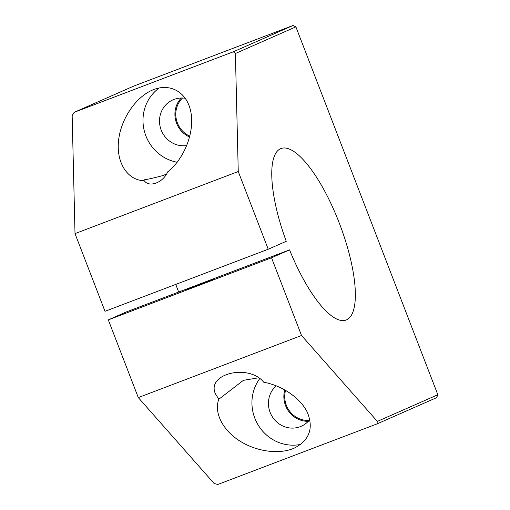 <?xml version="1.0" encoding="UTF-8"?>
<svg xmlns="http://www.w3.org/2000/svg" width="510" height="510" viewBox="0 0 510 510"><rect width="100%" height="100%" fill="white"/><g stroke="black" fill="none" stroke-linecap="round" stroke-linejoin="round"><path stroke-width="0.76" d="M144.298 180.757C127.825 180.387 116.529 163.353 118.448 141.786C120.245 120.239 134.952 97.71 152.101 90.232C169.875 82.308 187.125 92.023 190.867 112.066C194.769 132.02 184.461 158.623 167.701 171.857C163.213 182.586 149.213 187.916 144.298 180.757L143.763 180.393L144.317 179.8C148.066 179.29 154.364 177.85 163.2 175.485L166.591 173.987M233.293 51.803L235.397 53.499L238.253 171.526L75.015 233.612L72.159 115.591L74.141 112.34L233.293 51.803L293.02 25.5L295.889 26.864L437.841 394.746L377.349 421.387L376.896 423.963L217.744 484.5L214.111 483.474L138.286 397.583L301.525 335.497L377.349 421.387M218.809 399.26L215.405 393.777C206.244 373.683 248.727 363.483 263.695 382.181C282.776 385.764 300.868 398.393 307.536 412.781C313.707 428.572 309.296 440.347 294.308 448.105L292.549 448.825C277.204 454.684 254.675 451.044 238.399 440.085C222.099 429.146 213.945 412.163 218.809 399.26L243.423 380.326L258.595 377.814M186.73 289.431L214.315 278.862L186.73 289.431M189.86 136.176A23.173 22.058 66.2 0 1 182.548 98.016M309.124 420.387A23.173 22.058 66.2 0 1 285.581 390.297M159.292 87.93A41.272 39.289 -113.8 0 0 144.183 130.42A41.272 39.289 -113.8 0 0 177.18 162.237M185.34 98.29A24.072 22.918 -113.8 0 0 172.903 99.864A24.072 22.918 -113.8 0 0 160.586 128.31A24.072 22.918 -113.8 0 0 186.819 145.528M181.292 98.009A24.072 22.918 -113.8 0 0 189.637 137.043M259.756 378.618A41.272 39.289 -113.8 0 0 258.462 425.499A41.272 39.289 -113.8 0 0 300.709 444.389M276.21 385.796A24.072 22.918 -113.8 0 0 271.906 416.071A24.072 22.918 -113.8 0 0 300.218 426.685A24.072 22.918 -113.8 0 0 301.251 426.258A24.072 22.918 -113.8 0 0 309.838 419.507M284.797 389.85A24.072 22.918 -113.8 0 0 308.282 421.324M376.896 423.963L436.624 397.66L437.841 394.746M75.015 233.612L105.003 311.323L268.234 249.231L238.253 171.526M301.525 335.497L271.537 257.786L289.552 249.855L126.314 311.941L108.305 319.878L138.286 397.583M175.759 284.408A91.711 28.037 -110.8 0 1 178.615 292.051M74.141 112.34L133.869 86.037L293.02 25.5M235.397 53.499L295.889 26.864M289.552 249.855A91.711 28.037 69.2 0 0 346.162 319.999A91.711 28.037 69.2 0 0 339.762 224.311A91.711 28.037 69.2 0 0 280.953 148.557A91.711 28.037 69.2 0 0 286.25 241.3L268.234 249.231M108.305 319.878L271.537 257.786"/></g></svg>
